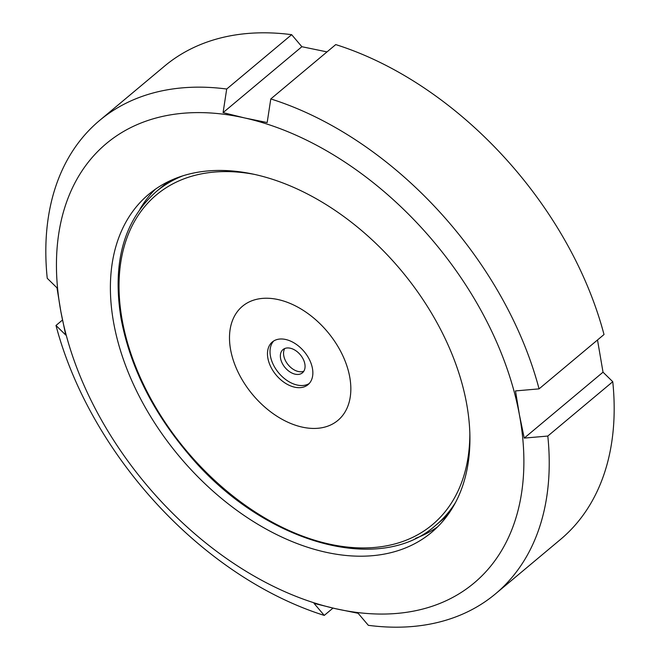 <?xml version="1.0" encoding="UTF-8"?>
<svg xmlns="http://www.w3.org/2000/svg" width="660" height="660" viewBox="0 0 660 660"><rect width="100%" height="100%" fill="white"/><g stroke="black" fill="none" stroke-linecap="round" stroke-linejoin="round"><path stroke-width="0.99" d="M303.814 371.225A15.155 9.95 50.1 0 1 288.272 364.914A15.155 9.95 50.1 0 1 284.798 348.496M223.088 112.629L226.702 89.026A308.55 202.636 50.1 0 0 99.528 120.524A308.55 202.636 50.1 0 0 47.239 278.289L56.974 287.818L60.901 311.784A286.514 188.158 50.1 0 1 244.687 117.958A286.514 188.158 50.1 0 1 519.428 414.876L515.493 390.918L539.063 388.872L604.015 334.529A308.55 202.636 50.1 0 0 335.742 44.591L270.79 98.934L267.176 122.545L244.687 117.958L223.088 112.629L301.876 46.711L327.005 51.901M226.702 89.026L291.654 34.675L301.876 46.711M332.995 608.099L324.258 615.409L314.036 603.38L335.643 608.702A286.514 188.158 50.1 0 1 60.901 311.784L65.719 335.008L55.984 325.471L62.494 320.026M547.808 436.054L524.238 438.1L519.428 414.876A286.514 188.158 50.1 0 1 335.643 608.702L358.124 613.288L368.346 625.325A308.55 202.636 50.1 0 0 495.528 593.818L560.472 539.476A308.55 202.636 50.1 0 0 612.76 381.711L547.808 436.054A308.55 202.636 50.1 0 1 495.528 593.818M597.506 339.974L603.025 372.182L612.76 381.711M270.79 98.934A308.55 202.636 50.1 0 1 539.063 388.872M324.258 615.409A308.55 202.636 50.1 0 1 55.984 325.471M524.238 438.1L603.025 372.182M99.528 120.524L164.472 66.181A308.55 202.636 50.1 0 1 291.654 34.675M325.149 552.082A220.399 144.738 50.1 0 1 136.942 391.71A220.399 144.738 50.1 0 1 148.739 194.296A220.399 144.738 50.1 0 1 401.173 270.451A220.399 144.738 50.1 0 1 431.59 532.364A220.399 144.738 50.1 0 1 325.149 552.082M415.379 538.395A220.399 144.738 -129.9 0 0 437.737 526.754M155.339 189.247A220.399 144.738 -129.9 0 0 139.936 209.195M278.355 299.623A74.382 48.848 50.1 0 1 347.614 406.774A74.382 48.848 50.1 0 1 244.522 383.592A74.382 48.848 50.1 0 1 278.355 299.623M290.309 348.224A15.155 9.95 50.1 0 1 303.245 359.246A15.155 9.95 50.1 0 1 302.437 372.817A15.155 9.95 50.1 0 1 285.079 367.579A15.155 9.95 50.1 0 1 282.991 349.577A15.155 9.95 50.1 0 1 290.309 348.224M309.218 383.518A27.827 18.274 50.1 0 1 278.701 372.925A27.827 18.274 50.1 0 1 273.661 341.014M285.747 339.504A27.827 18.274 50.1 0 1 309.507 359.749A27.827 18.274 50.1 0 1 308.022 384.673A27.827 18.274 50.1 0 1 276.152 375.053A27.827 18.274 50.1 0 1 272.308 341.987A27.827 18.274 50.1 0 1 285.747 339.504M469.837 432.498A215.028 141.215 50.1 0 1 308.789 538.329A215.028 141.215 50.1 0 1 121.201 314.127A215.028 141.215 50.1 0 1 253.778 174.273M182.746 175.874A217.643 142.931 -129.9 0 0 156.362 191.515C123.94 220.341 112.142 262.482 120.945 317.93C129.83 365.887 152.287 411.205 188.314 453.874C261.434 541.934 378.675 576.527 435.683 525.352A217.643 142.931 -129.9 0 0 455.73 502.136M448.742 513.637A217.643 142.931 50.1 0 1 440.979 520.913L435.683 525.352M156.362 191.515L161.659 187.077A217.643 142.931 50.1 0 1 170.189 180.725"/></g></svg>
